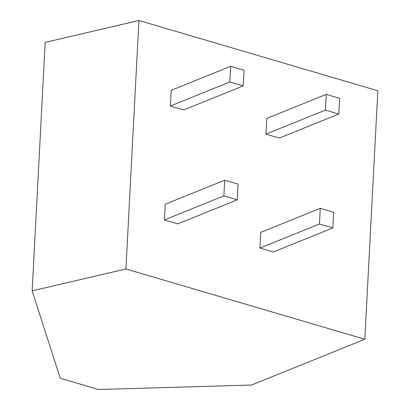<?xml version="1.0" encoding="UTF-8"?>
<svg xmlns="http://www.w3.org/2000/svg" width="410" height="410" viewBox="0 0 410 410"><rect width="100%" height="100%" fill="white"/><g stroke="black" fill="none" stroke-linecap="round" stroke-linejoin="round"><path stroke-width="0.61" d="M125.916 268.975L138.939 20.5L377.841 90.774L364.818 339.255L125.916 268.975L32.159 290.854L60.27 378.256L98.492 389.5L251.499 385.051L364.818 339.255M319.441 224.014L320.266 208.316L260.77 232.362L259.95 248.06L319.441 224.014L332.823 227.95L273.327 251.996L259.95 248.06M223.88 195.903L224.706 180.205L165.215 204.252L164.389 219.95L223.88 195.903L237.262 199.839L177.771 223.886L164.389 219.95M338.793 114.026L339.613 98.328L326.237 94.392L266.741 118.439L265.921 134.137L325.412 110.09L338.793 114.026L279.297 138.073L265.921 134.137M243.232 85.915L244.052 70.218L230.676 66.287L171.185 90.328L170.36 106.026L229.851 81.985L243.232 85.915L183.736 109.962L170.36 106.026M138.939 20.5L45.182 42.379L32.159 290.854M320.266 208.316L333.643 212.252L332.823 227.95M224.706 180.205L238.082 184.141L237.262 199.839M326.237 94.392L325.412 110.09M230.676 66.287L229.851 81.985"/></g></svg>
